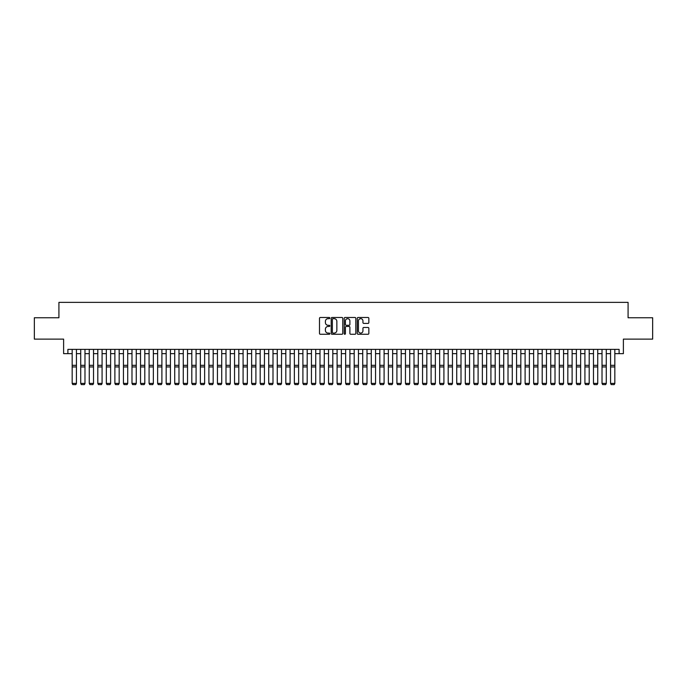 <?xml version="1.0" encoding="UTF-8"?>
<svg xmlns="http://www.w3.org/2000/svg" width="687" height="687" viewBox="0 0 687 687"><rect width="100%" height="100%" fill="white"/><g stroke="black" fill="none" stroke-linecap="round" stroke-linejoin="round"><path stroke-width="1.03" d="M329.829 318.072A0.584 0.584 0 0 0 329.236 317.488L320.331 317.488A0.842 0.842 0 0 0 319.489 318.33L319.489 333.427A0.842 0.842 0 0 0 320.331 334.268L329.236 334.268A0.584 0.584 0 0 0 329.829 333.676A0.584 0.584 0 0 0 329.236 333.092L328.085 333.092A2.688 2.688 0 0 1 325.406 330.404L325.406 329.15A2.688 2.688 0 0 1 328.085 326.462L329.236 326.462A0.584 0.584 0 0 0 329.829 325.878A0.584 0.584 0 0 0 329.236 325.286L328.085 325.286A2.688 2.688 0 0 1 325.406 322.607L325.406 321.344A2.688 2.688 0 0 1 328.085 318.665L329.236 318.665A0.584 0.584 0 0 0 329.829 318.072M368.017 323.405A0.842 0.842 0 0 0 368.85 322.564L368.85 318.33A0.842 0.842 0 0 0 368.017 317.488L358.116 317.488A0.842 0.842 0 0 0 357.274 318.33L357.274 333.427A0.842 0.842 0 0 0 358.116 334.268L368.017 334.268A0.842 0.842 0 0 0 368.85 333.427L368.85 328.309A0.842 0.842 0 0 0 368.017 327.467L363.775 327.467A0.842 0.842 0 0 0 362.942 328.309L362.942 330.842A2.241 2.241 0 0 1 360.692 333.092A2.241 2.241 0 0 1 358.451 330.842L358.451 320.906A2.241 2.241 0 0 1 360.692 318.665A2.241 2.241 0 0 1 362.942 320.906L362.942 322.564A0.842 0.842 0 0 0 363.775 323.405L368.017 323.405M67.893 353.65L67.893 349.374L619.107 349.374L619.107 353.65L623.384 353.65L623.384 339.12L652.65 339.12L652.65 317.755L628.081 317.755L628.081 302.374L58.919 302.374L58.919 317.755L34.35 317.755L34.35 339.12L63.616 339.12L63.616 353.65L72.169 353.65M342.77 318.33A0.842 0.842 0 0 0 341.928 317.488L332.027 317.488A0.842 0.842 0 0 0 331.194 318.33L331.194 333.427A0.842 0.842 0 0 0 332.027 334.268L341.928 334.268A0.842 0.842 0 0 0 342.77 333.427L342.77 318.33M345.072 317.488L354.973 317.488A0.842 0.842 0 0 1 355.806 318.33L355.806 333.427A0.842 0.842 0 0 1 354.973 334.268L350.739 334.268A0.842 0.842 0 0 1 349.898 333.427L349.898 327.304A0.842 0.842 0 0 0 349.056 326.462L346.248 326.462A0.842 0.842 0 0 0 345.406 327.304L345.406 333.676A0.584 0.584 0 0 1 344.822 334.268A0.584 0.584 0 0 1 344.23 333.676L344.23 318.33A0.842 0.842 0 0 1 345.072 317.488M76.437 353.65L80.714 353.65M84.982 353.65L89.258 353.65M93.526 353.65L97.803 353.65M102.08 353.65L106.348 353.65M110.624 353.65L114.892 353.65M119.169 353.65L123.445 353.65M127.713 353.65L131.99 353.65M136.258 353.65L140.534 353.65M144.802 353.65L149.079 353.65M153.356 353.65L157.624 353.65M161.9 353.65L166.168 353.65M170.445 353.65L174.721 353.65M178.989 353.65L183.266 353.65M187.534 353.65L191.81 353.65M196.078 353.65L200.355 353.65M204.632 353.65L208.9 353.65M213.176 353.65L217.444 353.65M221.721 353.65L225.997 353.65M230.265 353.65L234.542 353.65M238.81 353.65L243.086 353.65M247.354 353.65L251.631 353.65M255.907 353.65L260.175 353.65M264.452 353.65L268.72 353.65M272.997 353.65L277.265 353.65M281.541 353.65L285.818 353.65M290.086 353.65L294.362 353.65M298.63 353.65L302.907 353.65M307.183 353.65L311.451 353.65M315.728 353.65L319.996 353.65M324.273 353.65L328.541 353.65M332.817 353.65L337.094 353.65M341.362 353.65L345.638 353.65M349.906 353.65L354.183 353.65M358.459 353.65L362.727 353.65M367.004 353.65L371.272 353.65M375.549 353.65L379.817 353.65M384.093 353.65L388.37 353.65M392.638 353.65L396.914 353.65M401.182 353.65L405.459 353.65M409.735 353.65L414.003 353.65M418.28 353.65L422.548 353.65M426.825 353.65L431.093 353.65M435.369 353.65L439.646 353.65M443.914 353.65L448.19 353.65M452.458 353.65L456.735 353.65M461.003 353.65L465.279 353.65M469.556 353.65L473.824 353.65M478.1 353.65L482.368 353.65M486.645 353.65L490.922 353.65M495.19 353.65L499.466 353.65M503.734 353.65L508.011 353.65M512.279 353.65L516.555 353.65M520.832 353.65L525.1 353.65M529.376 353.65L533.644 353.65M537.921 353.65L542.198 353.65M546.466 353.65L550.742 353.65M555.01 353.65L559.287 353.65M563.555 353.65L567.831 353.65M572.108 353.65L576.376 353.65M580.652 353.65L584.92 353.65M589.197 353.65L593.474 353.65M597.742 353.65L602.018 353.65M606.286 353.65L610.563 353.65M614.831 353.65L619.107 353.65M332.955 318.665A0.584 0.584 0 0 0 332.362 319.249L332.362 332.499A0.584 0.584 0 0 0 332.955 333.092L334.165 333.092A2.688 2.688 0 0 0 336.853 330.404L336.853 321.344A2.688 2.688 0 0 0 334.165 318.665L332.955 318.665M349.898 320.949A2.241 2.241 0 0 0 347.656 318.708A2.241 2.241 0 0 0 345.406 320.949L345.406 324.453A0.842 0.842 0 0 0 346.248 325.286L349.056 325.286A0.842 0.842 0 0 0 349.898 324.453L349.898 320.949M76.437 349.374L76.437 383.561L75.802 384.626L72.805 384.565L75.802 384.626M72.805 384.626L72.169 383.406L76.437 383.406L75.802 384.565M72.169 349.374L72.169 383.406L72.805 384.565M84.982 349.374L84.982 383.561L84.346 384.626L81.349 384.565L84.346 384.626M81.349 384.626L80.714 383.406L84.982 383.406L84.346 384.565M80.714 349.374L80.714 383.406L81.349 384.565M93.526 349.374L93.526 383.561L92.891 384.626L89.903 384.565L92.891 384.626M89.903 384.626L89.258 383.406L93.526 383.406L92.891 384.565M89.258 349.374L89.258 383.406L89.903 384.565M102.08 349.374L102.08 383.561L101.436 384.626L98.447 384.565L101.436 384.626M98.447 384.626L97.803 383.406L102.08 383.406L101.436 384.565M97.803 349.374L97.803 383.406L98.447 384.565M110.624 349.374L110.624 383.561L109.98 384.626L106.992 384.565L109.98 384.626M106.992 384.626L106.348 383.406L110.624 383.406L109.98 384.565M106.348 349.374L106.348 383.406L106.992 384.565M119.169 349.374L119.169 383.561L118.525 384.626L115.536 384.565L118.525 384.626M115.536 384.626L114.892 383.406L119.169 383.406L118.525 384.565M114.892 349.374L114.892 383.406L115.536 384.565M127.713 349.374L127.713 383.561L127.078 384.626L124.081 384.565L127.078 384.626M124.081 384.626L123.445 383.406L127.713 383.406L127.078 384.565M123.445 349.374L123.445 383.406L124.081 384.565M136.258 349.374L136.258 383.561L135.622 384.626L132.625 384.565L135.622 384.626M132.625 384.626L131.99 383.406L136.258 383.406L135.622 384.565M131.99 349.374L131.99 383.406L132.625 384.565M144.802 349.374L144.802 383.561L144.167 384.626L141.179 384.565L144.167 384.626M141.179 384.626L140.534 383.406L144.802 383.406L144.167 384.565M140.534 349.374L140.534 383.406L141.179 384.565M153.356 349.374L153.356 383.561L152.712 384.626L149.723 384.565L152.712 384.626M149.723 384.626L149.079 383.406L153.356 383.406L152.712 384.565M149.079 349.374L149.079 383.406L149.723 384.565M161.9 349.374L161.9 383.561L161.256 384.626L158.268 384.565L161.256 384.626M158.268 384.626L157.624 383.406L161.9 383.406L161.256 384.565M157.624 349.374L157.624 383.406L158.268 384.565M170.445 349.374L170.445 383.561L169.801 384.626L166.812 384.565L169.801 384.626M166.812 384.626L166.168 383.406L170.445 383.406L169.801 384.565M166.168 349.374L166.168 383.406L166.812 384.565M178.989 349.374L178.989 383.561L178.345 384.626L175.357 384.565L178.345 384.626M175.357 384.626L174.721 383.406L178.989 383.406L178.345 384.565M174.721 349.374L174.721 383.406L175.357 384.565M187.534 349.374L187.534 383.561L186.898 384.626L183.901 384.565L186.898 384.626M183.901 384.626L183.266 383.406L187.534 383.406L186.898 384.565M183.266 349.374L183.266 383.406L183.901 384.565M196.078 349.374L196.078 383.561L195.443 384.626L192.454 384.565L195.443 384.626M192.454 384.626L191.81 383.406L196.078 383.406L195.443 384.565M191.81 349.374L191.81 383.406L192.454 384.565M204.632 349.374L204.632 383.561L203.987 384.626L200.999 384.565L203.987 384.626M200.999 384.626L200.355 383.406L204.632 383.406L203.987 384.565M200.355 349.374L200.355 383.406L200.999 384.565M213.176 349.374L213.176 383.561L212.532 384.626L209.544 384.565L212.532 384.626M209.544 384.626L208.9 383.406L213.176 383.406L212.532 384.565M208.9 349.374L208.9 383.406L209.544 384.565M221.721 349.374L221.721 383.561L221.077 384.626L218.088 384.565L221.077 384.626M218.088 384.626L217.444 383.406L221.721 383.406L221.077 384.565M217.444 349.374L217.444 383.406L218.088 384.565M230.265 349.374L230.265 383.561L229.621 384.626L226.633 384.565L229.621 384.626M226.633 384.626L225.997 383.406L230.265 383.406L229.621 384.565M225.997 349.374L225.997 383.406L226.633 384.565M238.81 349.374L238.81 383.561L238.174 384.626L235.177 384.565L238.174 384.626M235.177 384.626L234.542 383.406L238.81 383.406L238.174 384.565M234.542 349.374L234.542 383.406L235.177 384.565M247.354 349.374L247.354 383.561L246.719 384.626L243.722 384.565L246.719 384.626M243.722 384.626L243.086 383.406L247.354 383.406L246.719 384.565M243.086 349.374L243.086 383.406L243.722 384.565M255.907 349.374L255.907 383.561L255.263 384.626L252.275 384.565L255.263 384.626M252.275 384.626L251.631 383.406L255.907 383.406L255.263 384.565M251.631 349.374L251.631 383.406L252.275 384.565M264.452 349.374L264.452 383.561L263.808 384.626L260.82 384.565L263.808 384.626M260.82 384.626L260.175 383.406L264.452 383.406L263.808 384.565M260.175 349.374L260.175 383.406L260.82 384.565M272.997 349.374L272.997 383.561L272.353 384.626L269.364 384.565L272.353 384.626M269.364 384.626L268.72 383.406L272.997 383.406L272.353 384.565M268.72 349.374L268.72 383.406L269.364 384.565M281.541 349.374L281.541 383.561L280.897 384.626L277.909 384.565L280.897 384.626M277.909 384.626L277.265 383.406L281.541 383.406L280.897 384.565M277.265 349.374L277.265 383.406L277.909 384.565M290.086 349.374L290.086 383.561L289.45 384.626L286.453 384.565L289.45 384.626M286.453 384.626L285.818 383.406L290.086 383.406L289.45 384.565M285.818 349.374L285.818 383.406L286.453 384.565M298.63 349.374L298.63 383.561L297.995 384.626L294.998 384.565L297.995 384.626M294.998 384.626L294.362 383.406L298.63 383.406L297.995 384.565M294.362 349.374L294.362 383.406L294.998 384.565M307.183 349.374L307.183 383.561L306.539 384.626L303.551 384.565L306.539 384.626M303.551 384.626L302.907 383.406L307.183 383.406L306.539 384.565M302.907 349.374L302.907 383.406L303.551 384.565M315.728 349.374L315.728 383.561L315.084 384.626L312.096 384.565L315.084 384.626M312.096 384.626L311.451 383.406L315.728 383.406L315.084 384.565M311.451 349.374L311.451 383.406L312.096 384.565M324.273 349.374L324.273 383.561L323.629 384.626L320.64 384.565L323.629 384.626M320.64 384.626L319.996 383.406L324.273 383.406L323.629 384.565M319.996 349.374L319.996 383.406L320.64 384.565M332.817 349.374L332.817 383.561L332.173 384.626L329.185 384.565L332.173 384.626M329.185 384.626L328.541 383.406L332.817 383.406L332.173 384.565M328.541 349.374L328.541 383.406L329.185 384.565M341.362 349.374L341.362 383.561L340.726 384.626L337.729 384.565L340.726 384.626M337.729 384.626L337.094 383.406L341.362 383.406L340.726 384.565M337.094 349.374L337.094 383.406L337.729 384.565M349.906 349.374L349.906 383.561L349.271 384.626L346.274 384.565L349.271 384.626M346.274 384.626L345.638 383.406L349.906 383.406L349.271 384.565M345.638 349.374L345.638 383.406L346.274 384.565M358.459 349.374L358.459 383.561L357.815 384.626L354.827 384.565L357.815 384.626M354.827 384.626L354.183 383.406L358.459 383.406L357.815 384.565M354.183 349.374L354.183 383.406L354.827 384.565M367.004 349.374L367.004 383.561L366.36 384.626L363.371 384.565L366.36 384.626M363.371 384.626L362.727 383.406L367.004 383.406L366.36 384.565M362.727 349.374L362.727 383.406L363.371 384.565M375.549 349.374L375.549 383.561L374.904 384.626L371.916 384.565L374.904 384.626M371.916 384.626L371.272 383.406L375.549 383.406L374.904 384.565M371.272 349.374L371.272 383.406L371.916 384.565M384.093 349.374L384.093 383.561L383.449 384.626L380.461 384.565L383.449 384.626M380.461 384.626L379.817 383.406L384.093 383.406L383.449 384.565M379.817 349.374L379.817 383.406L380.461 384.565M392.638 349.374L392.638 383.561L392.002 384.626L389.005 384.565L392.002 384.626M389.005 384.626L388.37 383.406L392.638 383.406L392.002 384.565M388.37 349.374L388.37 383.406L389.005 384.565M401.182 349.374L401.182 383.561L400.547 384.626L397.55 384.565L400.547 384.626M397.55 384.626L396.914 383.406L401.182 383.406L400.547 384.565M396.914 349.374L396.914 383.406L397.55 384.565M409.735 349.374L409.735 383.561L409.091 384.626L406.103 384.565L409.091 384.626M406.103 384.626L405.459 383.406L409.735 383.406L409.091 384.565M405.459 349.374L405.459 383.406L406.103 384.565M418.28 349.374L418.28 383.561L417.636 384.626L414.647 384.565L417.636 384.626M414.647 384.626L414.003 383.406L418.28 383.406L417.636 384.565M414.003 349.374L414.003 383.406L414.647 384.565M426.825 349.374L426.825 383.561L426.18 384.626L423.192 384.565L426.18 384.626M423.192 384.626L422.548 383.406L426.825 383.406L426.18 384.565M422.548 349.374L422.548 383.406L423.192 384.565M435.369 349.374L435.369 383.561L434.725 384.626L431.737 384.565L434.725 384.626M431.737 384.626L431.093 383.406L435.369 383.406L434.725 384.565M431.093 349.374L431.093 383.406L431.737 384.565M443.914 349.374L443.914 383.561L443.278 384.626L440.281 384.565L443.278 384.626M440.281 384.626L439.646 383.406L443.914 383.406L443.278 384.565M439.646 349.374L439.646 383.406L440.281 384.565M452.458 349.374L452.458 383.561L451.823 384.626L448.826 384.565L451.823 384.626M448.826 384.626L448.19 383.406L452.458 383.406L451.823 384.565M448.19 349.374L448.19 383.406L448.826 384.565M461.003 349.374L461.003 383.561L460.367 384.626L457.379 384.565L460.367 384.626M457.379 384.626L456.735 383.406L461.003 383.406L460.367 384.565M456.735 349.374L456.735 383.406L457.379 384.565M469.556 349.374L469.556 383.561L468.912 384.626L465.923 384.565L468.912 384.626M465.923 384.626L465.279 383.406L469.556 383.406L468.912 384.565M465.279 349.374L465.279 383.406L465.923 384.565M478.1 349.374L478.1 383.561L477.456 384.626L474.468 384.565L477.456 384.626M474.468 384.626L473.824 383.406L478.1 383.406L477.456 384.565M473.824 349.374L473.824 383.406L474.468 384.565M486.645 349.374L486.645 383.561L486.001 384.626L483.013 384.565L486.001 384.626M483.013 384.626L482.368 383.406L486.645 383.406L486.001 384.565M482.368 349.374L482.368 383.406L483.013 384.565M495.19 349.374L495.19 383.561L494.546 384.626L491.557 384.565L494.546 384.626M491.557 384.626L490.922 383.406L495.19 383.406L494.546 384.565M490.922 349.374L490.922 383.406L491.557 384.565M503.734 349.374L503.734 383.561L503.099 384.626L500.102 384.565L503.099 384.626M500.102 384.626L499.466 383.406L503.734 383.406L503.099 384.565M499.466 349.374L499.466 383.406L500.102 384.565M512.279 349.374L512.279 383.561L511.643 384.626L508.655 384.565L511.643 384.626M508.655 384.626L508.011 383.406L512.279 383.406L511.643 384.565M508.011 349.374L508.011 383.406L508.655 384.565M520.832 349.374L520.832 383.561L520.188 384.626L517.199 384.565L520.188 384.626M517.199 384.626L516.555 383.406L520.832 383.406L520.188 384.565M516.555 349.374L516.555 383.406L517.199 384.565M529.376 349.374L529.376 383.561L528.732 384.626L525.744 384.565L528.732 384.626M525.744 384.626L525.1 383.406L529.376 383.406L528.732 384.565M525.1 349.374L525.1 383.406L525.744 384.565M537.921 349.374L537.921 383.561L537.277 384.626L534.288 384.565L537.277 384.626M534.288 384.626L533.644 383.406L537.921 383.406L537.277 384.565M533.644 349.374L533.644 383.406L534.288 384.565M546.466 349.374L546.466 383.561L545.822 384.626L542.833 384.565L545.822 384.626M542.833 384.626L542.198 383.406L546.466 383.406L545.822 384.565M542.198 349.374L542.198 383.406L542.833 384.565M555.01 349.374L555.01 383.561L554.375 384.626L551.378 384.565L554.375 384.626M551.378 384.626L550.742 383.406L555.01 383.406L554.375 384.565M550.742 349.374L550.742 383.406L551.378 384.565M563.555 349.374L563.555 383.561L562.919 384.626L559.922 384.565L562.919 384.626M559.922 384.626L559.287 383.406L563.555 383.406L562.919 384.565M559.287 349.374L559.287 383.406L559.922 384.565M572.108 349.374L572.108 383.561L571.464 384.626L568.475 384.565L571.464 384.626M568.475 384.626L567.831 383.406L572.108 383.406L571.464 384.565M567.831 349.374L567.831 383.406L568.475 384.565M580.652 349.374L580.652 383.561L580.008 384.626L577.02 384.565L580.008 384.626M577.02 384.626L576.376 383.406L580.652 383.406L580.008 384.565M576.376 349.374L576.376 383.406L577.02 384.565M589.197 349.374L589.197 383.561L588.553 384.626L585.564 384.565L588.553 384.626M585.564 384.626L584.92 383.406L589.197 383.406L588.553 384.565M584.92 349.374L584.92 383.406L585.564 384.565M597.742 349.374L597.742 383.561L597.097 384.626L594.109 384.565L597.097 384.626M594.109 384.626L593.474 383.406L597.742 383.406L597.097 384.565M593.474 349.374L593.474 383.406L594.109 384.565M606.286 349.374L606.286 383.561L605.651 384.626L602.654 384.565L605.651 384.626M602.654 384.626L602.018 383.406L606.286 383.406L605.651 384.565M602.018 349.374L602.018 383.406L602.654 384.565M614.831 349.374L614.831 383.561L614.195 384.626L611.198 384.565L614.195 384.626M611.198 384.626L610.563 383.406L614.831 383.406L614.195 384.565M610.563 349.374L610.563 383.406L611.198 384.565M76.437 365.329L72.169 365.329M76.437 366.952L72.169 366.952M84.982 365.329L80.714 365.329M84.982 366.952L80.714 366.952M93.526 365.329L89.258 365.329M93.526 366.952L89.258 366.952M102.08 365.329L97.803 365.329M102.08 366.952L97.803 366.952M110.624 365.329L106.348 365.329M110.624 366.952L106.348 366.952M119.169 365.329L114.892 365.329M119.169 366.952L114.892 366.952M127.713 365.329L123.445 365.329M127.713 366.952L123.445 366.952M136.258 365.329L131.99 365.329M136.258 366.952L131.99 366.952M144.802 365.329L140.534 365.329M144.802 366.952L140.534 366.952M153.356 365.329L149.079 365.329M153.356 366.952L149.079 366.952M161.9 365.329L157.624 365.329M161.9 366.952L157.624 366.952M170.445 365.329L166.168 365.329M170.445 366.952L166.168 366.952M178.989 365.329L174.721 365.329M178.989 366.952L174.721 366.952M187.534 365.329L183.266 365.329M187.534 366.952L183.266 366.952M196.078 365.329L191.81 365.329M196.078 366.952L191.81 366.952M204.632 365.329L200.355 365.329M204.632 366.952L200.355 366.952M213.176 365.329L208.9 365.329M213.176 366.952L208.9 366.952M221.721 365.329L217.444 365.329M221.721 366.952L217.444 366.952M230.265 365.329L225.997 365.329M230.265 366.952L225.997 366.952M238.81 365.329L234.542 365.329M238.81 366.952L234.542 366.952M247.354 365.329L243.086 365.329M247.354 366.952L243.086 366.952M255.907 365.329L251.631 365.329M255.907 366.952L251.631 366.952M264.452 365.329L260.175 365.329M264.452 366.952L260.175 366.952M272.997 365.329L268.72 365.329M272.997 366.952L268.72 366.952M281.541 365.329L277.265 365.329M281.541 366.952L277.265 366.952M290.086 365.329L285.818 365.329M290.086 366.952L285.818 366.952M298.63 365.329L294.362 365.329M298.63 366.952L294.362 366.952M307.183 365.329L302.907 365.329M307.183 366.952L302.907 366.952M315.728 365.329L311.451 365.329M315.728 366.952L311.451 366.952M324.273 365.329L319.996 365.329M324.273 366.952L319.996 366.952M332.817 365.329L328.541 365.329M332.817 366.952L328.541 366.952M341.362 365.329L337.094 365.329M341.362 366.952L337.094 366.952M349.906 365.329L345.638 365.329M349.906 366.952L345.638 366.952M358.459 365.329L354.183 365.329M358.459 366.952L354.183 366.952M367.004 365.329L362.727 365.329M367.004 366.952L362.727 366.952M375.549 365.329L371.272 365.329M375.549 366.952L371.272 366.952M384.093 365.329L379.817 365.329M384.093 366.952L379.817 366.952M392.638 365.329L388.37 365.329M392.638 366.952L388.37 366.952M401.182 365.329L396.914 365.329M401.182 366.952L396.914 366.952M409.735 365.329L405.459 365.329M409.735 366.952L405.459 366.952M418.28 365.329L414.003 365.329M418.28 366.952L414.003 366.952M426.825 365.329L422.548 365.329M426.825 366.952L422.548 366.952M435.369 365.329L431.093 365.329M435.369 366.952L431.093 366.952M443.914 365.329L439.646 365.329M443.914 366.952L439.646 366.952M452.458 365.329L448.19 365.329M452.458 366.952L448.19 366.952M461.003 365.329L456.735 365.329M461.003 366.952L456.735 366.952M469.556 365.329L465.279 365.329M469.556 366.952L465.279 366.952M478.1 365.329L473.824 365.329M478.1 366.952L473.824 366.952M486.645 365.329L482.368 365.329M486.645 366.952L482.368 366.952M495.19 365.329L490.922 365.329M495.19 366.952L490.922 366.952M503.734 365.329L499.466 365.329M503.734 366.952L499.466 366.952M512.279 365.329L508.011 365.329M512.279 366.952L508.011 366.952M520.832 365.329L516.555 365.329M520.832 366.952L516.555 366.952M529.376 365.329L525.1 365.329M529.376 366.952L525.1 366.952M537.921 365.329L533.644 365.329M537.921 366.952L533.644 366.952M546.466 365.329L542.198 365.329M546.466 366.952L542.198 366.952M555.01 365.329L550.742 365.329M555.01 366.952L550.742 366.952M563.555 365.329L559.287 365.329M563.555 366.952L559.287 366.952M572.108 365.329L567.831 365.329M572.108 366.952L567.831 366.952M580.652 365.329L576.376 365.329M580.652 366.952L576.376 366.952M589.197 365.329L584.92 365.329M589.197 366.952L584.92 366.952M597.742 365.329L593.474 365.329M597.742 366.952L593.474 366.952M606.286 365.329L602.018 365.329M606.286 366.952L602.018 366.952M614.831 365.329L610.563 365.329M614.831 366.952L610.563 366.952"/></g></svg>
